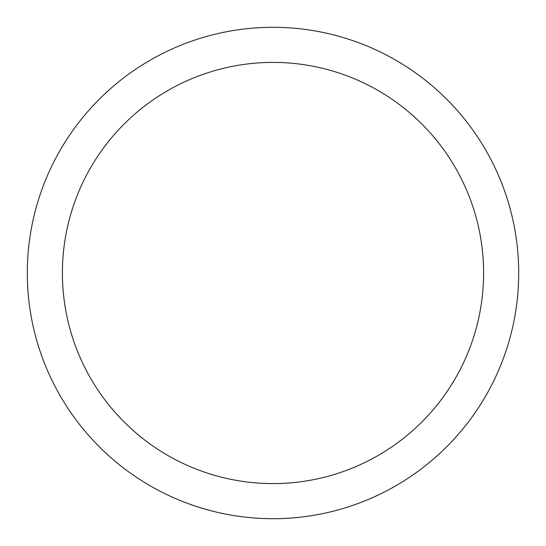 <?xml version="1.0" encoding="UTF-8"?>
<svg xmlns="http://www.w3.org/2000/svg" width="546" height="546" viewBox="0 0 546 546"><rect width="100%" height="100%" fill="white"/><g stroke="black" fill="none" stroke-linecap="round" stroke-linejoin="round"><path stroke-width="0.82" d="M273 62.401A210.599 210.599 0 0 1 483.599 273A210.599 210.599 0 0 1 273 483.599A210.599 210.599 0 0 1 62.401 273A210.599 210.599 0 0 1 273 62.401M273 27.3A245.7 245.7 0 0 1 518.7 273A245.7 245.7 0 0 1 273 518.7A245.7 245.7 0 0 1 27.3 273A245.7 245.7 0 0 1 273 27.3"/></g></svg>
